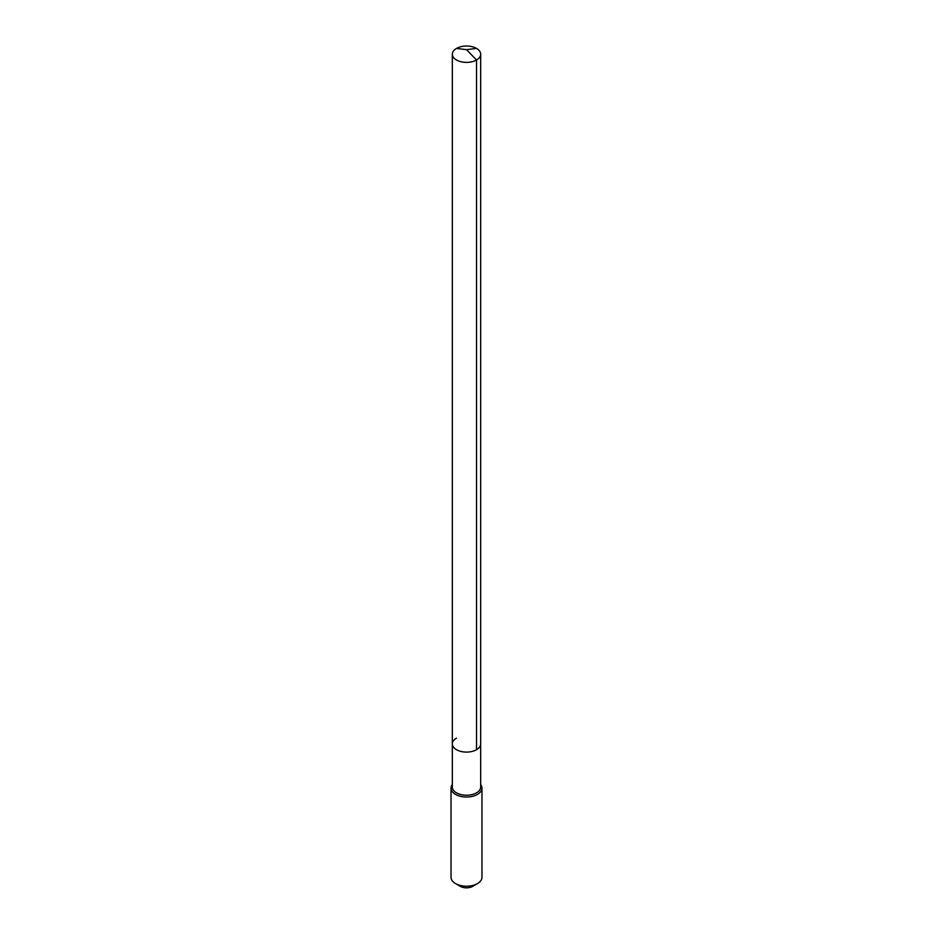 <?xml version="1.0" encoding="UTF-8"?>
<svg xmlns="http://www.w3.org/2000/svg" width="933" height="933" viewBox="0 0 933 933"><rect width="100%" height="100%" fill="white"/><g stroke="black" fill="none" stroke-linecap="round" stroke-linejoin="round"><path stroke-width="1.4" d="M452.33 743.916L452.33 54.207A14.17 8.187 180 0 0 461.077 61.765A14.17 8.187 180 0 0 476.518 59.992L466.5 49.647L476.518 59.992A14.17 8.187 0 0 0 480.67 54.207L480.67 787.044A14.17 8.187 0 0 1 476.518 792.828A14.17 8.187 180 0 1 461.077 794.613A14.17 8.187 180 0 1 452.33 787.044L452.33 743.916A14.17 8.187 180 0 0 461.077 751.473A14.17 8.187 180 0 0 476.518 749.7A14.17 8.187 0 0 0 480.67 743.916A14.17 8.187 0 0 1 476.518 749.7L476.518 59.992L476.518 749.7A14.17 8.187 180 0 1 461.077 751.473A14.17 8.187 180 0 1 452.33 743.916A14.17 8.187 180 0 1 456.482 738.131M481.964 788.105L481.964 877.3A15.464 8.922 0 0 1 477.428 883.609L472.693 886.35L477.428 883.609A15.464 8.922 180 0 1 455.572 883.609A15.464 8.922 180 0 1 451.036 877.3L451.036 788.105A15.464 8.922 180 0 0 460.587 796.35A15.464 8.922 180 0 0 477.428 794.415A15.464 8.922 0 0 0 481.964 788.105A15.464 8.922 0 0 0 480.67 784.536M451.036 788.105A15.464 8.922 180 0 1 452.33 784.536M472.693 886.35A8.759 5.062 180 0 1 460.307 886.35L455.572 883.609M480.67 54.207A14.17 8.187 0 0 0 471.923 46.65A14.17 8.187 0 0 0 456.482 48.423A14.17 8.187 180 0 0 452.33 54.207M476.518 48.423L466.5 49.647L456.482 48.423"/></g></svg>
